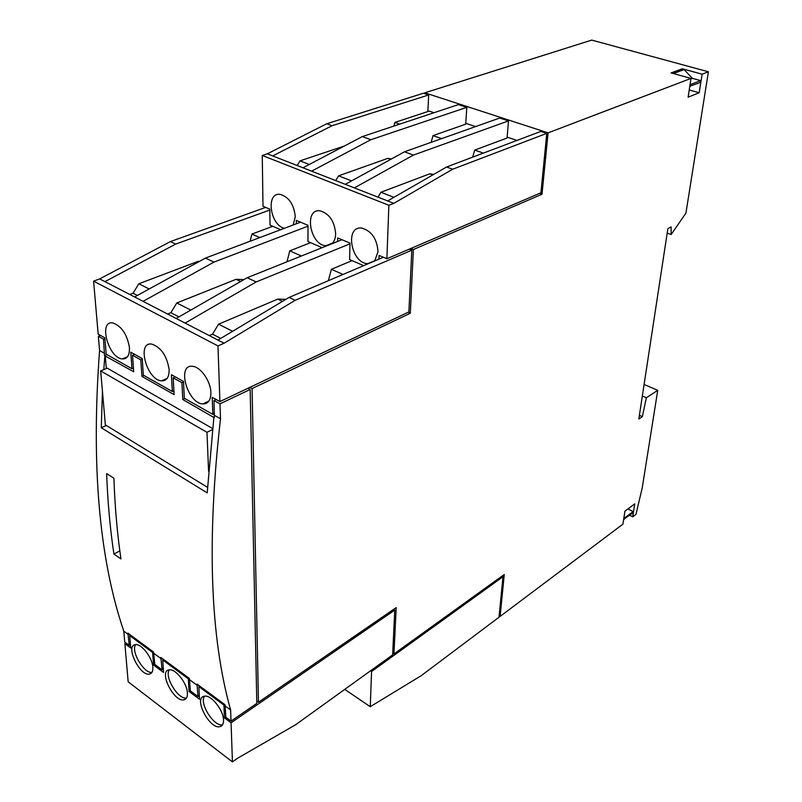 <?xml version="1.0" encoding="UTF-8"?>
<svg xmlns="http://www.w3.org/2000/svg" width="802" height="802" viewBox="0 0 802 802"><rect width="100%" height="100%" fill="white"/><g stroke="black" fill="none" stroke-linecap="round" stroke-linejoin="round"><path stroke-width="1.2" d="M699.194 92.771L688.126 97.172L690.983 78.416L548.097 132.861L542.002 194.254L413.371 249.522L410.313 313.241L252.079 388.559L258.455 702.271L396.188 607.605L393.962 653.931L504.268 574.493L500.107 616.417L622.933 524.157L624.918 511.165L634.763 503.867L632.728 516.799L635.966 514.363L642.212 487.997L657.74 390.333L646.362 397.762L642.352 416.649L638.823 419.005L667.886 228.57L671.134 226.916L671.144 234.535L685.931 213.101L708.407 71.779L702.111 74.185L699.194 92.771L689.229 89.954M702.111 74.185L682.322 68.771L671.094 72.912L690.983 78.416M708.407 71.779L591.726 40.1L424.769 92.811L424.729 93.664M548.097 132.861L424.769 92.811M392.639 654.883L394.764 610.091L231.066 722.782L232.43 761.9L237.392 758.351L295.697 724.697L392.639 654.883M256.82 703.394L250.164 389.471L219.989 403.827L220.51 418.764C206.695 539.676 210.074 636.738 230.625 709.981L231.016 721.128L256.82 703.394M446.564 167.006L540.809 131.418L546.794 133.363L452.699 169.212L446.564 167.006L387.667 200.921L267.317 153.824L262.264 155.458L262.996 206.264L269.823 209.152L270.003 225.101L280.64 229.713M408.88 311.918L411.797 250.194L295.166 300.299L224.079 343.236L217.974 345.913L219.908 401.581L408.88 311.918M452.699 169.212L393.842 203.337L388.87 205.272L386.885 258.735L540.919 192.801L546.794 133.363M629.69 515.285L632.728 516.799M682.231 69.323L682.322 68.771M623.675 519.295L632.938 512.859L633.139 511.566L627.886 508.959M624.066 519.485L624.267 518.192L633.139 511.566M689.79 86.235L700.316 82.476L700.607 80.611L692.397 78.345L684.106 69.604L682.592 69.193L672.407 73.273M690.281 86.375L690.572 84.491L700.607 80.611M690.913 78.917L692.397 78.345M674.432 73.834L673.981 73.353L684.106 69.604M673.981 73.353L672.457 72.932M210.886 392.559C210.736 381.291 200.67 366.835 192.68 366.354C176.4 363.817 187.327 403.516 202.846 403.907C208.179 403.947 210.856 400.168 210.886 392.559M169.122 369.522C166.896 355.847 161.112 347.366 151.748 344.088C136.3 341.431 146.826 380.258 161.543 380.85C166.706 380.94 169.232 377.161 169.122 369.522M129.443 347.637C127.157 334.364 121.613 326.133 112.821 322.925C98.155 320.198 108.35 358.193 122.315 358.925C127.307 359.055 129.683 355.296 129.443 347.637M204.46 696.206C199.036 703.304 214.034 727.023 222.575 724.787M223.527 720.096C223.547 710.081 210.946 694.452 204.38 696.216C193.061 697.469 209.422 729.539 219.908 726.692C222.395 726.091 223.598 723.895 223.527 720.096M169.302 669.86C164.079 676.637 178.214 699.825 186.475 698.011M187.407 693.118C187.227 683.354 175.417 668.377 169.172 669.881C158.225 670.783 173.703 702.291 183.858 699.815C186.365 699.274 187.548 697.038 187.407 693.118M135.618 644.658C130.616 651.124 143.959 673.8 151.949 672.367M152.841 667.294C152.48 657.76 141.383 643.404 135.428 644.668C124.851 645.289 139.568 676.226 149.383 674.081C151.899 673.59 153.052 671.334 152.841 667.294M205.924 403.496L204.921 402.935M164.671 380.389L163.738 379.867M125.473 358.434L124.621 357.963M202.856 403.907L208.931 401.05M219.908 401.581L212.199 397.311L212.851 414.373L184.33 398.273L183.478 381.401L171.407 374.714L172.35 391.516L143.357 375.156L142.235 358.544L130.786 352.208L131.989 368.74L106.195 354.183L104.831 337.822L98.165 334.133L93.593 281.151L217.974 345.913M131.989 368.74L133.433 368.118M172.35 391.516L173.894 390.815M212.851 414.373L214.515 413.571M100.491 335.416L98.355 336.279L103.498 339.136L104.511 355.607L133.703 371.757L132.51 355.246L140.791 359.847L141.934 376.419L174.104 394.614L173.182 377.842L181.914 382.684L182.776 399.516L214.294 417.732L214.024 400.519L216.159 399.506M182.776 399.516L184.841 398.564M181.914 382.684L183.498 381.963M173.182 377.842L175.327 376.88M141.934 376.419L143.999 375.516M140.791 359.847L142.275 359.216M132.51 355.246L134.646 354.344M104.511 355.607L106.937 354.604M103.498 339.136L104.892 338.574M231.016 721.128L225.853 717.289L225.061 704.747L197.021 684.076L197.984 696.547L190.385 690.893L189.372 678.442L160.891 657.46L162.064 669.82L154.796 664.407L153.583 652.066L127.909 633.149L129.272 645.409L130.465 644.698M162.064 669.82L163.337 669.028M197.984 696.547L199.337 695.655M125.994 642.973L124.871 643.635L130.736 648.016L129.703 635.585L152.631 652.497L153.543 665.008L163.568 672.487L162.716 659.936L188.33 678.833L189.031 691.454L199.518 699.274L198.886 686.622L223.928 705.088L224.41 717.82L225.833 716.848M223.928 705.088L224.76 704.527M198.886 686.622L199.718 686.071M189.031 691.454L190.365 690.592M188.33 678.833L189.172 678.292M162.716 659.936L163.558 659.424M153.543 665.008L154.786 664.236M152.631 652.497L153.473 651.986M129.703 635.585L130.536 635.084M428.699 94.957L332.088 125.703L326.715 123.769L423.416 93.233L428.699 94.957L427.847 111.538L429.19 111.097L434.032 112.711M129.272 645.409L124.731 642.031L123.789 631.174C99.127 558.553 91.057 465 99.578 350.524L98.355 336.279M411.797 250.194L409.281 249.151M386.885 258.735L379.085 255.437L378.955 259.136M542.002 194.254L539.566 193.382M413.371 249.522L410.855 248.48M410.313 313.241L408.138 312.269M252.079 388.559L249.863 387.376M258.455 702.271L256.77 701.048M393.962 653.931L392.719 653.139M370.504 670.823L371.567 671.525L370.263 706.692L421.15 675.725L499.004 617.239L503.004 576.718L501.982 576.137M503.004 576.718L371.567 671.525M394.764 610.091L393.602 609.38M224.41 717.82L231.066 722.782M250.164 389.471L247.958 388.278M214.024 400.519L219.989 403.827M393.902 126.074L394.875 122.435L427.847 111.538M399.747 124.12L394.875 122.435M309.271 164.47L300.008 160.871L344.459 145.964M297.201 165.513L300.008 160.871M259.808 237.572L251.908 234.074L272.75 226.294M250.134 241.232L251.908 234.074M198.926 261.683L198.184 261.332L199.447 261.402M149.152 288.971L138.856 283.748L198.184 261.332M137.353 295.447L133.042 293.221L138.856 283.748M129.774 294.474L133.042 293.221M383.386 257.252L289.061 297.432L217.974 340.078L99.699 278.916L93.593 281.151M472.679 157.142L474.704 150.094L507.075 138.024L508.498 120.912L413.461 155.057L354.364 187.889M483.385 153.102L474.704 150.094M432.799 174.926L429.772 173.813L433.712 174.405M393.922 197.312L380.93 192.269L429.772 173.813M378.023 197.142L380.93 192.269M343.025 274.444L331.386 269.292L352.058 260.63M328.359 280.69L331.386 269.292M282.505 301.362L277.753 299.106L285.913 299.286M232.61 331.296L218.575 324.178L277.753 299.106M220.75 338.414L212.53 334.173L218.575 324.178M209.272 335.577L212.53 334.173M186.234 698.261L183.858 699.815M516.989 140.41L507.155 137.122M475.586 126.586L465.751 123.297M441.611 138.626L432.99 135.638L465.691 124.19L466.814 107.348L370.885 139.698L362.283 136.601L302.976 167.778M431.125 142.345L432.99 135.638M390.614 159.418L387.777 158.375L391.456 158.956M351.587 180.891L338.584 175.839L387.777 158.375M335.727 180.59L338.584 175.839M301.392 255.998L289.783 250.856L310.554 242.665M286.986 261.783L289.783 250.856M240.65 281.492L236.069 279.317L243.928 279.617M190.786 310.083L176.781 302.986L236.069 279.317M178.946 316.88L170.856 312.71L176.781 302.986M167.588 314.023L170.856 312.71M499.145 615.856L500.107 616.417M104.701 353.411L99.578 350.524M220.51 418.764L214.575 415.426M105.242 355.667L106.325 368.539M212.57 428.519L107.247 368.158L100.681 370.925L105.353 424.89L207.517 487.315M124.871 643.635L128.16 681.79L232.43 761.9M370.263 706.692L344.74 689.379M113.914 554.052L120.962 558.924C117.252 533.801 114.907 506.904 113.914 478.243L106.636 473.571C107.709 502.152 110.135 528.979 113.914 554.052L119.829 550.884M104.882 355.817L103.779 369.612M102.435 391.256L101.283 427.777L106.325 425.481M128.36 634.542L123.789 631.174M161.312 658.853L154.014 653.46M197.412 685.479L189.773 679.845M230.625 709.981L225.432 706.151M101.283 427.777L207.207 492.879L213.863 417.481M374.704 260.951L378.023 251.658C377.02 238.816 371.607 230.966 361.802 228.099C344.489 225.593 350.975 263.297 367.717 263.678L368.248 263.708M331.908 243.768C334.294 241.542 335.547 238.214 335.667 233.793C334.544 221.322 329.361 213.673 320.118 210.856C303.647 208.259 309.963 245.181 325.893 245.733L326.925 245.763M293.191 224.971L295.266 216.751C294.043 204.62 289.061 197.162 280.319 194.405C265.622 191.798 269.803 225.021 284.389 228.299M362.283 136.601L458.373 104.601L466.814 107.348M327.707 245.452L327.176 245.222M322.143 247.678L307.948 241.532L308.018 225.332L296.339 220.39L296.339 223.788M363.657 265.652L349.612 259.577L349.963 243.106L337.712 237.913L337.652 241.462M349.953 243.838L256.159 281.943L185.102 323.086M508.498 120.912L499.676 118.044L404.449 151.809L345.301 184.34M388.87 205.272L262.264 155.458M393.842 203.337L387.667 200.921M671.144 234.535L667.184 233.131M642.352 416.649L639.384 415.316M646.362 397.762L642.332 395.998M657.74 390.333L644.096 384.439M295.166 300.299L289.061 297.432M224.079 343.236L217.974 340.078M308.008 226.154L213.974 262.094L143.057 301.341M341.983 239.718L247.206 277.733L176.179 318.464M265.673 207.397L170.395 241.592L99.699 278.916M332.088 125.703L272.7 155.929M326.715 123.769L267.317 153.824M300.58 222.184L205.472 258.094L134.586 296.961M269.833 210.034L175.688 244.079L104.952 281.632M208.58 471.255L206.976 432.298L212.44 429.621M206.976 432.298L100.681 370.925M213.974 262.094L205.472 258.094M370.885 139.698L311.607 171.157M256.159 281.943L247.206 277.733M413.461 155.057L404.449 151.809M175.688 244.079L170.395 241.592M161.543 380.85L167.157 378.354M122.315 358.925L127.498 356.75M219.908 726.692L222.495 724.918M149.383 674.081L151.819 672.567M367.717 263.678L375.055 260.56M325.893 245.733L332.63 243.036"/></g></svg>
